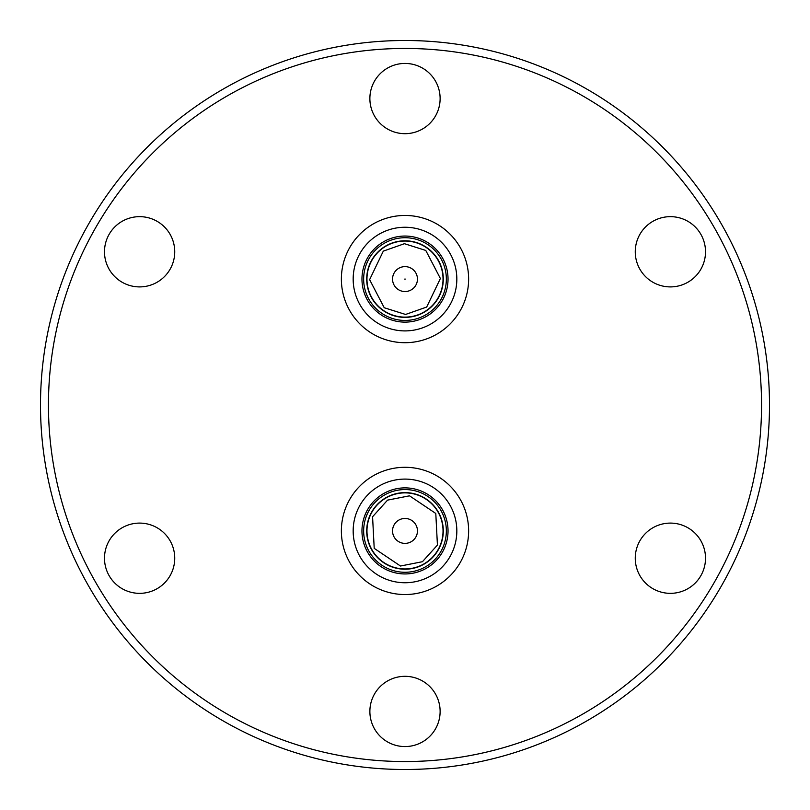 <?xml version="1.0" encoding="UTF-8"?>
<svg xmlns="http://www.w3.org/2000/svg" width="810" height="810" viewBox="0 0 810 810"><rect width="100%" height="100%" fill="white"/><g stroke="black" fill="none" stroke-linecap="round" stroke-linejoin="round"><path stroke-width="1.21" d="M366.96 279.085A38.04 38.04 0 0 1 404.382 241.046A38.04 38.04 0 0 1 443.04 279.085A38.04 38.04 0 0 1 405.618 317.115A38.04 38.04 0 0 1 366.96 279.085M366.96 530.914A38.04 38.04 0 0 1 386.248 497.816A38.04 38.04 0 0 1 443.04 530.914A38.04 38.04 0 0 1 423.751 564.013A38.04 38.04 0 0 1 366.96 530.914M417.454 278.883A12.464 12.464 0 0 1 405 291.539A12.464 12.464 0 0 1 392.546 279.288A12.464 12.464 0 0 1 405 266.622A12.464 12.464 0 0 1 417.454 278.883A12.464 12.464 0 0 0 405 266.622A12.464 12.464 0 0 0 392.546 279.288M415.844 524.779A12.464 12.464 0 0 1 405 543.378A12.464 12.464 0 0 1 394.156 537.06A12.464 12.464 0 0 1 405 518.461A12.464 12.464 0 0 1 415.844 524.779A12.464 12.464 0 0 0 405 518.461A12.464 12.464 0 0 0 394.156 537.06M405 761.552A356.552 356.552 0 0 0 761.552 405A356.552 356.552 0 0 0 405 48.448A356.552 356.552 0 0 0 48.448 405A356.552 356.552 0 0 0 405 761.552M405 769.5A364.5 364.5 0 0 0 769.5 405A364.5 364.5 0 0 0 405 40.5A364.5 364.5 0 0 0 40.5 405A364.5 364.5 0 0 0 405 769.5M405 133.68A35.124 35.124 0 0 1 369.876 98.557A35.124 35.124 0 0 1 405 63.433A35.124 35.124 0 0 1 440.124 98.557A35.124 35.124 0 0 1 405 133.68M139.614 286.902A35.124 35.124 0 0 1 104.49 251.778A35.124 35.124 0 0 1 139.614 216.655A35.124 35.124 0 0 1 174.737 251.778A35.124 35.124 0 0 1 139.614 286.902M139.614 593.345A35.124 35.124 0 0 1 104.49 558.222A35.124 35.124 0 0 1 139.614 523.098A35.124 35.124 0 0 1 174.737 558.222A35.124 35.124 0 0 1 139.614 593.345M405 746.567A35.124 35.124 0 0 1 369.876 711.443A35.124 35.124 0 0 1 405 676.32A35.124 35.124 0 0 1 440.124 711.443A35.124 35.124 0 0 1 405 746.567M670.386 593.345A35.124 35.124 0 0 1 635.263 558.222A35.124 35.124 0 0 1 670.386 523.098A35.124 35.124 0 0 1 705.51 558.222A35.124 35.124 0 0 1 670.386 593.345M670.386 286.902A35.124 35.124 0 0 1 635.263 251.778A35.124 35.124 0 0 1 670.386 216.655A35.124 35.124 0 0 1 705.51 251.778A35.124 35.124 0 0 1 670.386 286.902M405 342.701A63.626 63.626 0 0 1 341.375 279.085A63.626 63.626 0 0 1 405 215.46A63.626 63.626 0 0 1 468.625 279.085A63.626 63.626 0 0 1 405 342.701M405 594.54A63.626 63.626 0 0 1 341.375 530.914A63.626 63.626 0 0 1 405 467.299A63.626 63.626 0 0 1 468.625 530.914A63.626 63.626 0 0 1 405 594.54M405 227.256A51.83 51.83 0 0 1 456.83 279.085A51.83 51.83 0 0 1 405 330.905A51.83 51.83 0 0 1 353.17 279.085A51.83 51.83 0 0 1 405 227.256M405 479.095A51.83 51.83 0 0 1 456.83 530.914A51.83 51.83 0 0 1 405 582.744A51.83 51.83 0 0 1 353.17 530.914A51.83 51.83 0 0 1 405 479.095M405 236.054A43.031 43.031 0 0 1 448.031 279.085A43.031 43.031 0 0 1 405 322.117A43.031 43.031 0 0 1 361.969 279.085A43.031 43.031 0 0 1 405 236.054M405 573.946A43.031 43.031 0 0 1 367.558 552.126A43.031 43.031 0 0 1 405 487.883A43.031 43.031 0 0 1 442.442 509.703A43.031 43.031 0 0 1 405 573.946M405 320.436A41.351 41.351 0 0 1 363.649 279.085A41.351 41.351 0 0 1 405 237.725A41.351 41.351 0 0 1 446.35 279.085A41.351 41.351 0 0 1 405 320.436M405 572.275A41.351 41.351 0 0 1 363.649 530.914A41.351 41.351 0 0 1 405 489.564A41.351 41.351 0 0 1 446.35 530.914A41.351 41.351 0 0 1 405 572.275M405 240.793A38.293 38.293 0 0 1 443.293 279.085A38.293 38.293 0 0 1 405 317.378A38.293 38.293 0 0 1 366.707 279.085A38.293 38.293 0 0 1 405 240.793M405 492.622A38.293 38.293 0 0 1 443.293 530.914A38.293 38.293 0 0 1 405 569.207A38.293 38.293 0 0 1 366.707 530.914A38.293 38.293 0 0 1 405 492.622M405.577 314.462L384.234 307.739L369.613 279.663L383.312 251.12L404.423 243.699L425.766 250.432L440.387 278.508L426.688 307.041L405.577 314.462M422.445 561.705L400.484 566.018L374.21 548.36L372.57 516.75L387.555 500.124L409.516 495.821L435.79 513.469L437.43 545.079L422.445 561.705M405.263 279.075L404.737 279.085L405.263 279.075M404.382 241.046A38.04 38.04 0 0 1 443.04 279.085A38.04 38.04 0 0 1 405.618 317.115M386.248 497.816A38.04 38.04 0 0 1 443.04 530.914A38.04 38.04 0 0 1 423.751 564.013"/></g></svg>
